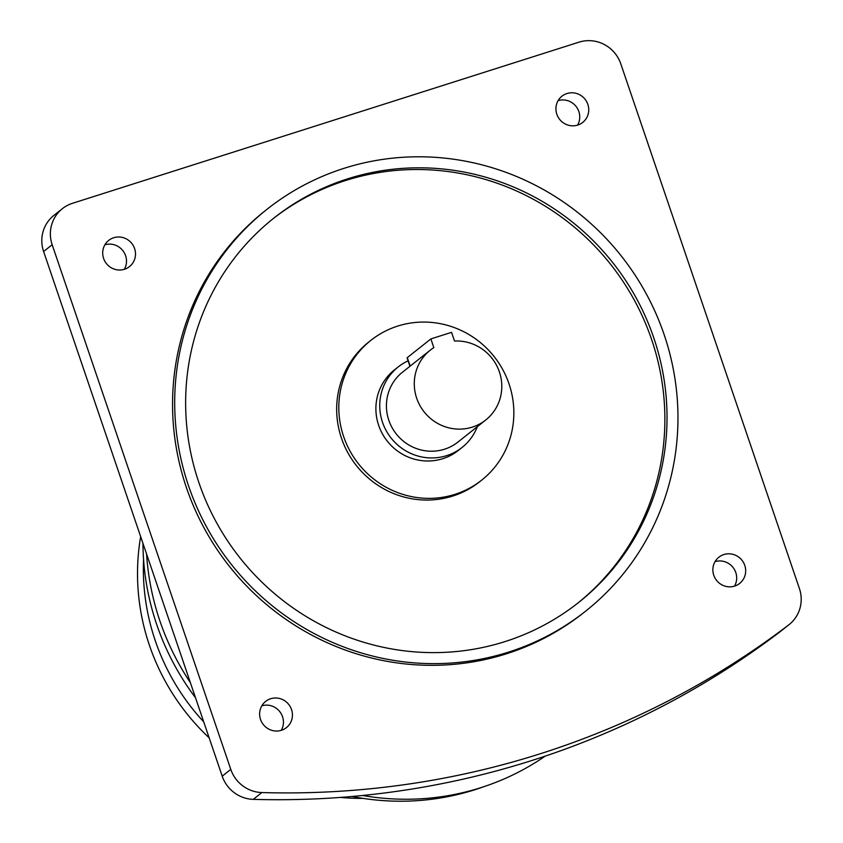 <?xml version="1.0" encoding="UTF-8"?>
<svg xmlns="http://www.w3.org/2000/svg" width="843" height="843" viewBox="0 0 843 843"><rect width="100%" height="100%" fill="white"/><g stroke="black" fill="none" stroke-linecap="round" stroke-linejoin="round"><path stroke-width="1.26" d="M477.307 426.695A51.391 49.821 -128.4 0 1 462.133 447.412A51.391 49.821 -128.4 0 1 446.685 455.631A51.391 49.821 -128.4 0 1 386.157 430.583A51.391 49.821 -128.4 0 1 398.244 366.895A51.391 49.821 -128.4 0 1 408.086 360.846M462.133 447.412L458.276 450.468A51.391 49.821 -128.4 0 1 442.828 458.687A51.391 49.821 -128.4 0 1 382.3 433.639A51.391 49.821 -128.4 0 1 394.387 369.951L398.244 366.895M454.514 341.036A44.595 43.235 -128.4 0 1 498.624 369.814A44.595 43.235 -128.4 0 1 485.758 419.983A44.595 43.235 -128.4 0 1 472.354 427.116A44.595 43.235 -128.4 0 1 419.835 405.388A44.595 43.235 -128.4 0 1 430.32 350.119A44.595 43.235 -128.4 0 1 433.829 347.622L430.868 338.918L451.553 332.342L454.514 341.036M485.758 419.983L457.907 442.09A44.595 43.235 -128.4 0 1 444.503 449.214A44.595 43.235 -128.4 0 1 391.984 427.485A44.595 43.235 -128.4 0 1 402.469 372.216L430.32 350.119M409.94 366.294L407.095 357.917A11.149 0.948 -18.8 0 1 407.306 357.622L430.868 338.918M509.035 383.902A89.189 86.46 51.6 0 0 370.888 340.351A89.189 86.46 51.6 0 0 343.617 436.526A89.189 86.46 51.6 0 0 481.764 480.078A89.189 86.46 51.6 0 0 509.035 383.902M370.888 340.351L368.749 342.047A89.189 86.46 51.6 0 0 341.478 438.223A89.189 86.46 51.6 0 0 479.625 481.774L481.764 480.078M124.469 269.275A16.723 16.207 51.6 0 0 133.415 245.882A16.723 16.207 51.6 0 0 108.705 240.403A16.723 16.207 51.6 0 0 124.469 269.275M104.88 244.818A16.723 16.207 -128.4 0 1 124.321 269.317M291.541 709.585A16.723 16.207 51.6 0 0 265.64 701.418A16.723 16.207 51.6 0 0 260.529 719.448A16.723 16.207 51.6 0 0 286.43 727.614A16.723 16.207 51.6 0 0 291.541 709.585M261.815 705.833A16.723 16.207 -128.4 0 1 281.256 730.333M723.905 554.546A16.723 16.207 51.6 0 0 714.948 577.95A16.723 16.207 51.6 0 0 739.669 583.419A16.723 16.207 51.6 0 0 723.905 554.546M556.833 114.248A16.723 16.207 51.6 0 0 582.734 122.404A16.723 16.207 51.6 0 0 587.845 104.374A16.723 16.207 51.6 0 0 561.944 96.207A16.723 16.207 51.6 0 0 556.833 114.248M558.119 100.633A16.723 16.207 -128.4 0 1 577.56 125.133M272.816 218.938A245.26 237.768 -128.4 0 1 651.628 339.55A245.26 237.768 -128.4 0 1 577.708 603.188M198.885 482.575A245.26 237.768 51.6 0 0 578.783 602.345A245.26 237.768 51.6 0 0 653.778 337.853A245.26 237.768 51.6 0 0 273.88 218.084A245.26 237.768 51.6 0 0 198.885 482.575M664.115 334.566A256.409 248.58 51.6 0 0 266.946 209.349A256.409 248.58 51.6 0 0 188.547 485.863A256.409 248.58 51.6 0 0 585.706 611.08A256.409 248.58 51.6 0 0 664.115 334.566M266.946 209.349L264.807 211.045A256.409 248.58 51.6 0 0 186.408 487.56A256.409 248.58 51.6 0 0 583.567 612.777L585.706 611.08M352.142 796.477A254.849 247.062 51.6 0 0 474.883 789.733A254.849 247.062 51.6 0 0 484.008 786.635M362.638 795.486A257.083 249.222 51.6 0 0 480.879 787.657A257.083 249.222 51.6 0 0 545.136 756.16M789.164 624.558L780.597 631.354A33.446 32.424 -128.4 0 1 780.081 631.755L788.648 624.958A33.446 32.424 51.6 0 0 789.164 624.558A33.446 32.424 51.6 0 0 799.396 588.488L620.785 63.826A33.446 32.424 51.6 0 0 579.036 42.15L72.456 203.311A33.446 32.424 51.6 0 0 62.403 208.653A33.446 32.424 51.6 0 0 52.171 244.723L230.782 769.385A33.446 32.424 51.6 0 0 261.836 792.557A870.967 844.359 51.6 0 0 788.648 624.958M261.836 792.557L253.269 799.354A870.967 844.359 51.6 0 0 780.081 631.755M253.269 799.354A33.446 32.424 -128.4 0 1 222.215 776.182L230.782 769.385M52.171 244.723L43.604 251.52L222.215 776.182M43.604 251.52A33.446 32.424 -128.4 0 1 53.836 215.46L62.403 208.653M146.566 553.956A257.083 249.222 51.6 0 0 190.36 682.619M142.952 543.335A254.849 247.062 51.6 0 0 195.523 697.762M143.563 559.446A220.74 213.996 51.6 0 0 203.721 721.861M140.665 536.643A220.74 213.996 51.6 0 0 209.159 737.825M340.424 797.425A220.74 213.996 51.6 0 0 362.964 798.363M715.064 561.638A16.723 16.207 -128.4 0 1 734.495 586.148M407.306 357.622L410.193 366.094"/></g></svg>
